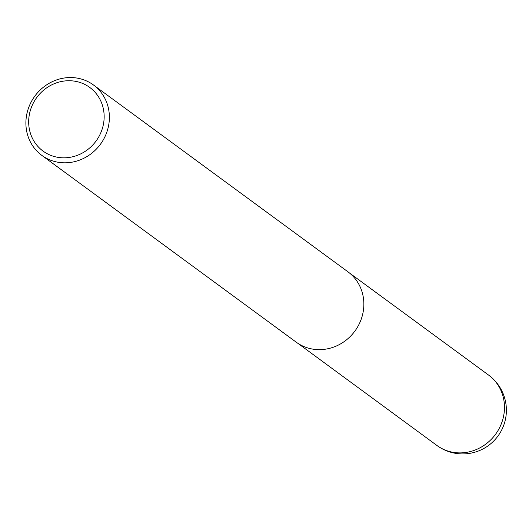 <?xml version="1.0" encoding="UTF-8"?>
<svg xmlns="http://www.w3.org/2000/svg" width="532" height="532" viewBox="0 0 532 532"><rect width="100%" height="100%" fill="white"/><g stroke="black" fill="none" stroke-linecap="round" stroke-linejoin="round"><path stroke-width="0.8" d="M33.942 101.911A39.468 36.775 126.3 0 1 99.304 98.154A39.468 36.775 126.3 0 1 65.995 157.765A39.468 36.775 126.3 0 1 33.942 101.911M31.721 100.967A43.664 40.678 126.3 0 1 93.479 84.987A43.664 40.678 126.3 0 1 100.435 144.252A43.664 40.678 126.3 0 1 41.802 155.371A43.664 40.678 126.3 0 1 31.721 100.967M93.479 84.987L347.948 271.812A43.664 40.678 126.3 0 1 354.897 331.084A43.664 40.678 126.3 0 1 296.264 342.202L41.802 155.371M488.569 375.06A43.664 40.678 126.3 0 1 498.65 429.464A43.664 40.678 126.3 0 1 436.885 445.45A43.664 43.664 0 0 0 500.845 431.558A43.664 43.664 0 0 0 488.569 375.06L349.351 272.896M297.721 343.22L436.885 445.45"/></g></svg>
